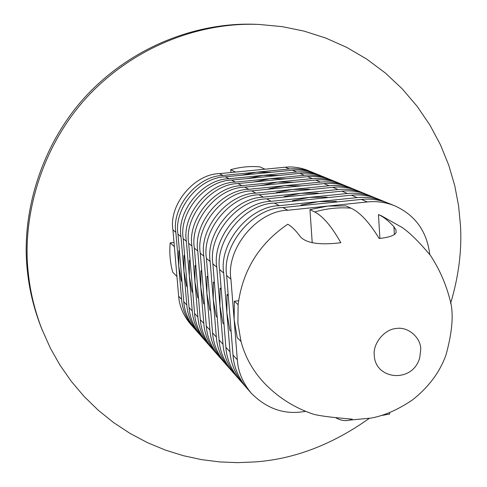 <?xml version="1.0" encoding="UTF-8"?>
<svg xmlns="http://www.w3.org/2000/svg" width="487" height="487" viewBox="0 0 487 487"><rect width="100%" height="100%" fill="white"/><g stroke="black" fill="none" stroke-linecap="round" stroke-linejoin="round"><path stroke-width="0.73" d="M256.649 24.35L256.649 24.35C201.295 21.812 136.372 43.617 88.196 93.699C40.555 143.762 20.819 214.73 27.418 271.174C29.336 290.149 34.029 309.172 41.492 328.25L50.404 348.254L60.017 365.189L71.266 381.315L84.062 396.406L98.271 410.249L113.708 422.661L130.175 433.491L147.439 442.64L165.263 450.049L183.404 455.71L201.636 459.643L219.728 461.926L237.498 462.65L254.78 461.938C293.959 459.241 332.091 444.741 369.176 418.443M450.591 303.438C458.614 276.653 461.919 250.805 460.507 225.895L458.614 205.995L454.748 185.669L448.752 165.196L440.51 144.913L429.978 125.171L417.176 106.355L402.225 88.841L385.308 72.977L366.699 59.079L346.714 47.379L325.73 38.041L304.138 31.138L282.332 26.657L259.34 24.46C203.572 21.903 138.15 43.879 89.584 94.368C41.565 144.834 21.665 216.368 28.313 273.244C30.243 292.364 34.973 311.534 42.491 330.746M307.833 412.209L313.232 414.151C319.125 415.831 332.14 417.499 352.278 419.167L349.508 420.129L371.088 418.083C384.377 415.667 398.171 409.61 412.471 399.924C428.688 387.092 439.858 372.105 445.976 354.968C452.654 330.783 453.914 312.118 449.757 298.975C445.806 283.659 439.414 269.208 430.587 255.626C419.283 242.088 409.811 232.719 402.165 227.508L381.546 215.869L378.472 214.578C383.421 216.745 388.577 220.812 393.922 226.772L395.943 229.821L396.15 232.439C394.969 235.349 389.32 237.37 379.196 238.508C369.249 222.261 359.832 212.143 350.938 208.156L345.88 205.861L327.854 206.074L309.951 209.617L312.222 242.806M350.938 208.156C338.751 207.188 326.643 208.46 314.614 211.967C322.808 216.045 331.55 226.297 340.851 242.727C320.032 245.247 306.585 243.311 300.516 236.913C296.035 230.735 291.792 226.51 287.774 224.233C259.09 243.701 242.538 270.516 238.119 304.673L234.338 301.234L234.131 319.673L237.218 337.625L241.01 341.478C245.107 356.807 252.65 370.455 263.644 382.423C277.487 397.045 294.014 407.625 313.232 414.151M349.508 420.129C345.106 421.212 340.59 420.458 335.957 417.876M381.321 415.545L389.691 414.023L389.612 412.653M379.89 238.411L378.472 214.578M238.593 300.735L234.338 301.234M314.614 211.967L309.951 209.617M429.765 254.494C426.929 231.337 415.234 215.096 394.677 205.776L388.322 203.189C379.574 199.713 370.583 198.453 361.354 199.402L282.825 207.553C252.607 208.046 221.646 245.485 226.662 275.557L233.005 355.078C233.797 366.936 238.417 377.973 246.866 388.194L251.329 393.271C266.328 408.307 283.294 414.492 302.22 411.832L305.696 411.363M394.677 205.776C385.826 202.257 376.725 200.985 367.381 201.947L287.847 210.244C257.246 210.755 225.858 248.711 230.923 279.185L237.309 359.741C238.106 371.751 242.782 382.928 251.329 393.271M386.075 202.33L377.809 198.909C369.237 195.506 360.435 194.264 351.395 195.184L274.516 203.103C244.943 203.566 214.682 240.146 219.613 269.567L225.883 347.371C226.668 358.974 231.203 369.785 239.482 379.799L245.338 386.386M383.884 201.381C375.209 197.935 366.297 196.681 357.154 197.619L279.319 205.672C249.374 206.153 218.706 243.232 223.685 273.03L229.998 351.821C230.789 363.576 235.373 374.515 243.75 384.651M228.166 294.465L227.045 294.598L226.857 312.63L229.888 330.192L231.118 331.44M337.168 201.91L336.109 201.429L318.468 201.624L300.948 205.082L300.984 205.666M375.666 198.087L367.758 194.812C359.351 191.476 350.725 190.259 341.868 191.154L266.578 198.854C237.619 199.286 208.028 235.051 212.874 263.844L219.077 339.999C219.856 351.358 224.3 361.944 232.415 371.764L238.021 378.064M221.11 288.134L220.075 288.255L219.905 305.897L223.009 344.26C223.795 355.76 228.293 366.474 236.499 376.408M327.708 197.625L326.771 197.198L309.495 197.375L271.168 201.308C241.85 201.758 211.875 237.997 216.77 267.15L219.905 305.897L222.888 323.088L224.02 324.239M373.566 197.18C365.067 193.808 356.338 192.572 347.377 193.485L309.495 197.375L292.34 200.741L292.377 201.265M365.7 194.027L358.128 190.898C349.885 187.623 341.43 186.424 332.749 187.294L258.981 194.782C230.613 195.19 201.661 230.174 206.427 258.366L212.557 332.944C213.33 344.072 217.695 354.445 225.651 364.069L231.021 370.108M363.692 193.162C355.358 189.851 346.799 188.639 338.021 189.528L263.37 197.138C234.661 197.558 205.344 232.993 210.153 261.531L216.325 337.022C217.105 348.284 221.518 358.779 229.566 368.519M214.359 282.083L213.409 282.192L213.257 299.462L216.191 316.294L217.232 317.354M318.668 193.528L317.834 193.15L300.911 193.309L284.11 196.596L284.146 197.058M356.161 190.143L348.899 187.142C340.815 183.928 332.518 182.747 324.013 183.599L251.706 190.886C223.904 191.269 195.567 225.499 200.254 253.118L206.318 326.18C207.078 337.083 211.364 347.255 219.174 356.703L224.318 362.486M207.9 276.287L207.024 276.385L206.89 293.296L209.927 330.089C210.694 341.125 215.029 351.413 222.918 360.964M310.018 189.601L309.282 189.273L292.693 189.419L255.912 193.138C227.782 193.534 199.092 228.202 203.822 256.15L206.89 293.296L209.775 309.787L210.737 310.761M354.238 189.309C346.062 186.064 337.668 184.871 329.066 185.736L292.693 189.419L276.232 192.621L276.263 193.029M347.018 186.418L340.054 183.538C332.116 180.385 323.977 179.222 315.631 180.05L244.73 187.148C217.476 187.507 189.723 221.025 194.337 248.09L200.327 319.697C201.088 330.387 205.295 340.364 212.959 349.629L217.89 355.181M345.167 185.62C337.144 182.436 328.914 181.261 320.476 182.101L248.766 189.309C221.195 189.68 193.102 223.612 197.759 250.994L203.791 323.447C204.552 334.259 208.807 344.352 216.551 353.72M201.715 270.729L200.912 270.821L200.79 287.391L203.627 303.553L204.516 304.448M301.727 185.845L284.816 185.687L268.684 188.816L268.708 189.175M338.24 182.838L331.556 180.08C323.764 176.982 315.771 175.837 307.589 176.647L238.04 183.569C211.309 183.903 184.123 216.733 188.664 243.263L194.581 313.476C195.33 323.958 199.469 333.747 206.987 342.842L211.723 348.175M195.786 265.403L195.05 265.488L194.94 281.73L197.905 317.074C198.659 327.678 202.835 337.576 210.439 346.768M293.777 182.241L277.261 182.108L241.911 185.638C214.877 185.985 187.361 219.217 191.945 246.051L194.94 281.73L197.734 297.569L198.544 298.397M336.468 182.077C328.591 178.954 320.519 177.798 312.24 178.613L277.261 182.108L261.464 185.474M329.815 179.411L323.392 176.757C315.74 173.713 307.894 172.593 299.858 173.378L231.611 180.123C205.386 180.44 178.741 212.612 183.209 238.63L189.066 307.498C189.802 317.78 193.869 327.392 201.259 336.322L205.806 341.448M328.11 178.674C320.379 175.606 312.453 174.468 304.332 175.271L235.331 182.114C208.813 182.442 181.852 214.992 186.363 241.308L192.255 310.956C193.004 321.353 197.107 331.069 204.57 340.096M190.1 260.289L189.419 260.362L189.321 276.287L192.073 291.829L192.822 292.584M286.143 178.784L270.011 178.674L254.512 181.925M321.718 176.111L315.539 173.561C308.021 170.572 300.321 169.464 292.431 170.231L225.438 176.818C199.7 177.116 173.573 208.649 177.974 234.18L183.757 301.751C184.488 311.844 188.487 321.28 195.744 330.052L200.114 334.977M184.634 255.377L184.013 255.444L183.928 271.064L186.825 305.075C187.568 315.278 191.598 324.817 198.933 333.68M278.814 175.46L263.041 175.375L229.012 178.729C202.988 179.039 176.562 210.944 181.006 236.755L183.928 271.064L186.637 286.313L187.325 287.007M320.081 175.405C312.484 172.392 304.704 171.272 296.729 172.051L263.041 175.375L247.834 178.522M313.932 172.94L307.985 170.48C300.595 167.552 293.028 166.457 285.285 167.205L219.497 173.634C194.228 173.914 168.599 204.844 172.934 229.894L178.65 296.224C179.38 306.134 183.307 315.399 190.435 324.019L194.648 328.762M312.356 172.264C304.892 169.299 297.247 168.198 289.418 168.959L222.936 175.478C197.393 175.764 171.479 207.048 175.85 232.372L181.608 299.426C182.339 309.44 186.302 318.802 193.509 327.514M179.38 250.653L178.814 250.714L178.741 266.042L181.407 281.011L182.035 281.644M271.77 172.264L256.345 172.203L241.412 175.247M264.989 169.19L259.845 166.858C250.05 166.024 240.347 166.968 230.735 169.689L230.96 172.514M174.017 242.453L170.182 242.861C169.269 252.875 170.121 262.651 172.727 272.203L176.951 276.482M174.383 246.684L170.182 242.861M235.471 172.075L230.735 169.689M241.704 175.217L241.394 175.064M179.435 251.28L178.814 250.714M184.695 256.065L184.013 255.444M248.187 178.486L247.816 178.297M254.932 181.888L254.494 181.663M190.161 261.038L189.419 260.362M195.853 266.219L195.05 265.488M261.957 185.425L261.446 185.17M269.274 189.114L268.684 188.816M201.788 271.618L200.912 270.821M207.979 277.255L207.024 276.385M276.908 192.962L276.232 192.621M284.883 196.979L284.11 196.596M214.444 283.136L213.409 282.192M221.201 289.278L220.075 288.255M293.211 201.18L292.34 200.741M301.922 205.569L300.948 205.082M228.269 295.712L227.045 294.598M419.727 357.781L420.756 349.27C420.871 337.448 407.789 326.302 396.211 328.512C384.541 329.175 372.762 343.499 374.26 355.224C375.033 379.97 412.678 383.634 419.727 357.781M238.119 304.673L237.9 323.319L241.01 341.478M394.379 234.606L393.922 226.772M237.309 359.741L233.005 355.078M230.923 279.185L226.662 275.557M287.847 210.244L282.825 207.553M367.381 201.947L361.354 199.402M229.998 351.821L225.883 347.371M223.685 273.03L219.613 269.567M279.319 205.672L274.516 203.103M357.154 197.619L351.395 195.184M223.009 344.26L219.077 339.999M216.77 267.15L212.874 263.844M271.168 201.308L266.578 198.854M347.377 193.485L341.868 191.154M216.325 337.022L212.557 332.944M210.153 261.531L206.427 258.366M263.37 197.138L258.981 194.782M338.021 189.528L332.749 187.294M209.927 330.089L206.318 326.18M203.822 256.15L200.254 253.118M255.912 193.138L251.706 190.886M329.066 185.736L324.013 183.599M203.791 323.447L200.327 319.697M197.759 250.994L194.337 248.09M248.766 189.309L244.73 187.148M320.476 182.101L315.631 180.05M197.905 317.074L194.581 313.476M191.945 246.051L188.664 243.263M241.911 185.638L238.04 183.569M312.24 178.613L307.589 176.647M192.255 310.956L189.066 307.498M186.363 241.308L183.209 238.63M235.331 182.114L231.611 180.123M304.332 175.271L299.858 173.378M186.825 305.075L183.757 301.751M181.006 236.755L177.974 234.18M229.012 178.729L225.438 176.818M296.729 172.051L292.431 170.231M181.608 299.426L178.65 296.224M175.85 232.372L172.934 229.894M222.936 175.478L219.497 173.634M289.418 168.959L285.285 167.205M256.625 24.35L259.309 24.46"/></g></svg>
